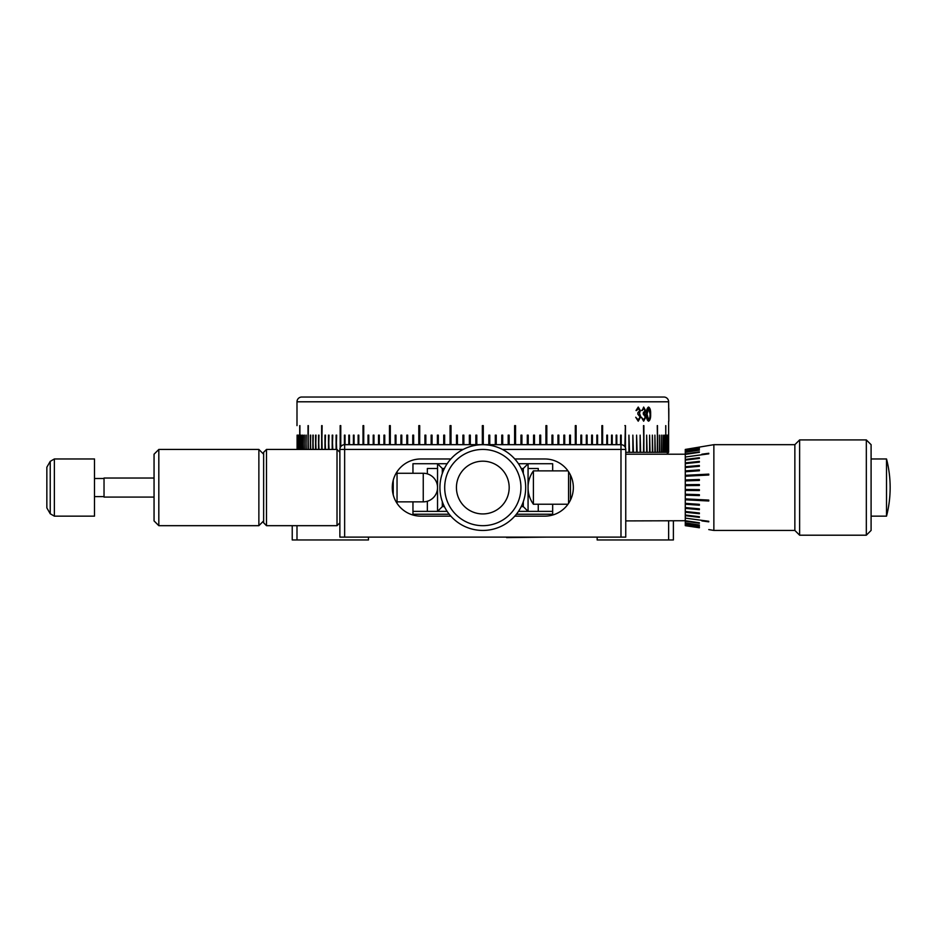 <?xml version="1.0" encoding="UTF-8"?>
<svg xmlns="http://www.w3.org/2000/svg" width="937" height="937" viewBox="0 0 937 937"><rect width="100%" height="100%" fill="white"/><g stroke="black" fill="none" stroke-linecap="round" stroke-linejoin="round"><path stroke-width="1.41" d="M647.186 397.03L623.363 397.03L647.186 397.03M459.025 537.112L419.003 537.112M546.622 537.112L506.601 537.592M412.959 511.379L437.544 511.379L437.544 463.733L412.959 463.733L447.16 463.733M518.466 463.733L552.666 463.733L528.07 463.733L528.07 511.379L552.666 511.379M552.666 514.237L516.381 514.237M449.245 514.237L412.959 514.237M668.819 419.811L668.819 408.45M666.722 454.211L668.538 452.395M625.752 452.302L640.135 452.302L640.135 435.143L640.639 452.302L668.631 452.302L668.631 425.621L668.631 452.302M668.819 421.193L668.631 401.797A4.767 4.767 0 0 0 663.864 397.03L301.761 397.03A4.767 4.767 0 0 0 296.994 401.797L296.994 425.621M636.692 410.511L636.012 410.511L638.238 407.068L640.358 410.558L639.514 413.322L640.721 416.86L638.226 421.193L635.719 417.234L638.238 419.823L640.088 416.977L637.839 414.131L637.839 412.748L639.713 410.547L638.249 408.438L636.692 410.511M642.243 410.511L643.66 407.068L645.593 410.558L644.832 413.322L645.933 416.86L643.649 421.193L641.353 417.234L643.66 419.823L645.347 416.977L643.297 414.131L643.297 412.748L645.007 410.547L643.672 408.438L642.243 410.511M646.507 414.131C646.331 410.312 647.022 407.958 648.58 407.068C650.102 407.946 650.782 410.301 650.629 414.131C650.782 417.972 650.102 420.326 648.58 421.193C647.022 420.315 646.331 417.961 646.507 414.131M297.088 449.444L297.088 435.143L297.123 449.444M297.416 449.444L297.416 435.143L297.474 449.444M297.954 449.444L297.954 435.143L298.06 449.444M298.739 449.444L298.833 435.143M299.735 449.444L299.735 425.621L299.899 449.444M300.953 449.444L300.953 435.143L301.152 449.444M302.393 449.444L302.393 435.143L302.628 449.444M304.057 449.444L304.057 435.143L304.326 449.444M305.942 449.444L305.942 435.143L306.235 449.444M308.039 449.444L308.039 425.621L308.355 449.444M310.346 449.444L310.346 435.143L310.697 449.444M312.864 449.444L312.864 435.143L313.251 449.444M315.593 449.444L315.593 435.143L316.003 449.444M318.521 449.444L318.521 435.143L318.967 449.444M321.649 449.444L321.649 425.621L322.129 449.444M324.975 449.444L324.975 435.143L325.479 449.444M328.489 449.444L328.489 435.143L329.028 449.444M332.202 449.444L332.202 435.143L332.764 449.444M336.09 449.444L336.09 435.143L336.676 449.444M340.154 447.816L340.154 425.621L340.775 425.621L340.775 446.656M344.406 444.688L344.406 435.143L345.039 435.143L345.039 444.677M348.81 444.677L348.81 435.143L349.478 435.143L349.478 444.677M353.39 444.677L353.39 435.143L354.069 435.143L354.069 444.677M358.121 444.677L358.121 435.143L358.824 435.143L358.824 444.677M363.006 444.677L363.006 425.621L363.732 425.621L363.732 444.677M368.03 444.677L368.03 435.143L368.78 435.143L368.78 444.677M373.207 444.677L373.207 435.143L373.968 435.143L373.968 444.677M378.501 444.677L378.501 435.143L379.298 435.143L379.298 444.677M383.936 444.677L383.936 435.143L384.744 435.143L384.744 444.677M389.487 444.677L389.487 425.621L390.307 425.621L390.307 444.677M395.988 435.143L395.191 435.143L395.191 444.677L395.156 435.143L395.988 435.143L395.988 444.677M400.919 444.677L400.919 435.143L401.786 435.143L401.786 444.677M406.799 444.677L406.799 435.143L407.665 435.143L407.665 444.677M412.76 444.677L412.76 435.143L413.639 435.143L413.639 444.677M418.804 444.677L418.804 425.621L419.706 425.621L419.706 444.677M424.929 444.677L424.929 435.143L425.843 435.143L425.843 444.677M432.051 435.143L431.161 435.143L431.161 444.677L431.137 435.143L432.051 435.143L432.051 444.677M438.317 435.143L437.415 435.143L437.415 444.677L437.392 435.143L438.317 435.143L438.317 444.677M444.642 435.143L443.728 435.143L443.728 444.677L443.705 435.143L444.642 435.143L444.642 444.677M450.076 444.677L450.076 425.621L451.013 425.621L451.013 444.677M457.42 435.143L456.495 435.143L456.495 444.677L456.471 435.143L457.42 435.143L457.42 444.677M463.862 435.143L462.925 435.143L462.925 444.677L462.913 435.143L463.862 435.143L463.862 444.677M470.327 435.143L469.378 435.143L469.378 444.677L469.367 435.143L470.327 435.143L470.327 444.677M475.844 444.677L475.844 435.143L476.804 435.143L476.804 444.677M482.332 444.677L482.332 425.621L483.281 425.621L483.281 444.677M488.821 444.677L488.821 435.143L489.77 435.143L489.77 444.677L489.77 435.143L488.821 435.143M495.298 444.677L495.298 435.143L496.247 435.143L496.247 444.677L496.235 435.143L495.298 435.143M501.763 444.677L501.763 435.143L502.7 435.143L502.7 444.677L502.7 435.143L501.763 435.143M508.194 444.677L508.194 435.143L509.142 435.143L509.142 444.677L509.131 435.143L508.194 435.143M514.612 444.677L514.612 425.621L515.526 425.621L514.612 425.621M515.549 425.621L515.549 444.677L515.526 425.621M520.972 444.677L520.972 435.143L521.909 435.143L521.909 444.677L521.886 435.143L520.972 435.143M527.297 444.677L527.297 435.143L528.222 435.143L528.222 444.677M533.575 444.677L533.575 435.143L534.488 435.143L534.488 444.677M539.782 444.677L539.782 435.143L540.684 435.143L540.684 444.677M545.92 444.677L545.92 425.621L546.775 425.621L545.92 425.621M546.81 425.621L546.81 444.677L546.775 425.621M551.975 444.677L551.975 435.143L552.865 435.143L552.865 444.677M557.948 444.677L557.948 435.143L558.827 435.143L558.827 444.677L558.78 435.143L557.948 435.143M563.84 444.677L563.84 435.143L564.695 435.143L564.695 444.677M569.626 444.677L569.626 435.143L570.469 435.143L570.469 444.677M575.306 444.677L575.306 425.621L576.079 425.621L576.079 444.677M576.126 444.677L576.126 425.621L575.306 425.621M580.87 444.677L580.87 435.143L581.678 435.143L581.678 444.677M586.328 444.677L586.328 435.143L587.112 435.143L587.112 444.677M591.645 444.677L591.645 435.143L592.418 435.143L592.418 444.677M596.834 444.677L596.834 435.143L597.583 435.143L597.583 444.677M601.882 444.677L601.882 425.621L602.55 425.621L602.55 444.677M602.62 444.677L602.62 425.621L601.882 425.621M606.789 444.677L606.789 435.143L607.504 435.143L607.504 444.677M611.545 444.677L611.545 435.143L612.236 435.143L612.236 444.677M616.148 444.677L616.148 435.143L616.804 435.143L616.804 444.677M620.575 444.677L620.575 435.143L621.219 435.143L621.219 444.688M624.85 446.656L625.389 425.621L625.389 447.628M625.459 447.816L625.459 425.621L624.85 425.621M628.938 452.302L628.938 435.143L629.523 452.302M632.862 452.302L632.862 435.143L633.424 452.302M636.598 452.302L636.598 435.143L637.125 452.302M643.496 452.302L643.883 425.621L643.883 452.395M643.965 452.302L643.496 425.621M646.659 452.302L646.659 435.143L647.104 452.302M649.61 452.302L649.61 435.143L650.032 452.302M652.363 452.302L652.363 435.143L652.761 452.302M654.916 452.302L654.916 435.143L655.279 452.302M657.259 452.302L657.493 425.621L657.493 452.395M657.587 452.302L657.259 425.621M659.39 452.302L659.39 435.143L659.683 452.302M661.299 452.302L661.299 435.143L661.557 452.302M662.998 452.302L662.998 435.143L663.22 452.302M664.462 452.302L664.462 435.143L664.661 452.302M665.727 452.302L665.797 425.621L665.797 452.395M665.891 452.302L665.727 425.621M666.757 452.302L666.757 435.143L666.886 452.302M667.554 452.302L667.554 435.143L667.659 452.302M668.14 452.302L668.14 435.143L668.21 452.302M668.503 452.302L668.503 435.143L668.526 452.302M668.631 421.193L668.631 425.621M318.428 397.03L342.251 397.03M667.566 435.143L667.566 452.395M666.793 452.395L666.757 435.143M664.567 452.395L664.462 435.143M663.127 452.395L662.998 435.143M661.463 452.395L661.299 435.143M659.589 452.395L659.39 435.143M655.186 452.395L654.916 435.143M652.667 452.395L652.363 435.143M649.95 452.395L649.61 435.143M647.022 452.395L646.659 435.143M640.568 452.395L640.135 435.143M637.043 452.395L636.598 435.143M633.342 452.395L632.862 435.143M629.453 452.395L628.938 435.143M621.149 444.677L620.575 435.143M616.733 444.677L616.148 435.143M612.166 444.677L612.166 435.143L611.545 435.143M607.434 444.677L607.434 435.143L606.789 435.143M597.525 444.677L597.525 435.143L596.834 435.143M592.36 444.677L592.36 435.143L591.645 435.143M587.054 444.677L587.054 435.143L586.328 435.143M581.631 444.677L581.631 435.143L580.87 435.143M570.422 444.677L570.422 435.143L569.626 435.143M564.648 444.677L564.648 435.143L563.84 435.143M552.818 444.677L552.818 435.143L551.975 435.143M540.649 444.677L540.649 435.143L539.782 435.143M534.465 444.677L534.465 435.143L533.575 435.143M528.199 444.677L528.199 435.143L527.297 435.143M476.804 435.143L475.855 435.143L475.855 444.677M451.013 425.621L450.088 425.621L450.088 444.677M425.843 435.143L424.965 435.143L424.965 444.677M419.706 425.621L418.839 425.621L418.839 444.677M413.639 435.143L412.795 435.143L412.795 444.677M407.665 435.143L406.834 435.143L406.834 444.677M401.786 435.143L400.966 435.143L400.966 444.677M390.307 425.621L389.534 425.621L389.534 444.677M384.744 435.143L383.983 435.143L383.983 444.677M379.298 435.143L378.56 435.143L378.56 444.677M373.968 435.143L373.254 435.143L373.254 444.677M368.78 435.143L368.089 435.143L368.089 444.677M363.732 425.621L363.064 425.621L363.064 444.677M358.824 435.143L358.18 435.143L358.18 444.677M354.069 435.143L353.448 435.143L353.448 444.677M349.478 435.143L348.88 435.143L348.88 444.677M345.039 435.143L344.476 444.677M340.775 425.621L340.225 447.628M336.676 435.143L336.16 449.444M332.764 435.143L332.272 449.444M329.028 435.143L328.571 449.444M325.479 435.143L325.057 449.444M322.129 425.621L321.731 449.444M318.967 435.143L318.603 449.444M316.003 435.143L315.675 449.444M313.251 435.143L312.946 449.444M310.697 435.143L310.428 449.444M308.355 425.621L308.121 449.444M306.235 435.143L306.024 449.444M304.326 435.143L304.15 449.444M302.628 435.143L302.487 449.444M301.152 435.143L301.046 449.444M299.899 425.621L299.828 449.444M298.06 435.143L298.048 449.444M640.358 410.558L639.362 413.322L640.721 416.86M636.996 419.097L635.719 417.234M636.832 419.097L638.238 419.823M638.249 408.438L636.012 410.511M645.593 410.558L644.668 413.322L645.933 416.86M642.524 419.097L641.353 417.234M642.36 419.097L643.66 419.823M643.672 408.438L641.622 410.511M648.416 407.068C649.938 407.958 650.618 410.312 650.454 414.131L649.482 420.408M648.603 408.438L646.905 414.131L648.427 419.823L649.88 417.515L650.102 414.131L648.603 408.438L647.069 414.131L648.603 419.823M514.776 516.146L544.748 516.146A28.59 28.59 0 0 0 573.339 487.556A28.59 28.59 0 0 0 544.748 458.966L514.776 458.966M673.387 520.913L673.387 539.97L597.162 539.97L597.162 537.112M620.985 537.112L339.873 537.112L339.873 449.444A4.767 4.767 0 0 1 344.64 444.677L620.985 444.677A4.767 4.767 0 0 1 625.752 449.444L625.752 537.112L620.985 537.112L620.985 449.444L502.455 449.444M368.464 537.112L368.464 539.97L292.227 539.97L292.227 525.68M450.849 458.966L420.865 458.966A28.59 28.59 0 0 0 392.287 487.556A28.59 28.59 0 0 0 420.865 516.146L450.849 516.146M412.959 515.034L412.959 501.857M412.959 473.267L412.959 463.733M552.666 463.733L552.666 470.878M552.666 504.235L552.666 515.034M794.857 530.436L794.857 444.677L799.624 439.91L799.624 535.203L794.857 530.436L713.865 530.436L713.865 444.677L685.275 449.444L708.77 445.532M866.327 535.203L866.327 439.91L871.094 444.677L871.094 530.436L866.327 535.203L799.624 535.203M794.857 444.677L713.865 444.677M866.327 439.91L799.624 439.91M708.77 529.592L713.865 530.436M699.377 526.629L685.275 524.357L685.275 523.174L699.377 525.352L685.275 522.905L699.377 525.352M699.377 525.001L685.275 522.823L685.275 521.183L699.377 523.244L685.275 520.937L699.377 523.244M701.86 520.913L708.77 521.839M708.77 453.274L701.86 454.211M699.377 451.868L685.275 454.176L699.377 451.868L685.275 453.93L685.275 452.302L699.377 450.111L685.275 451.95L685.275 449.444M699.377 448.249L685.275 450.521L699.377 448.249M685.275 449.69L699.377 447.359M699.377 447.476L685.275 449.807M699.377 448.483L685.275 450.756M699.377 450.111L685.275 452.208L699.377 449.76M699.377 452.325L685.275 454.386L685.275 456.448M708.77 453.836L685.275 456.998L685.275 459.446L699.377 457.736L699.377 458.392L685.275 460.102L685.275 462.901L699.377 461.402L699.377 462.128L685.275 463.628L685.275 466.731L699.377 465.478L699.377 466.275L685.275 467.54L685.275 470.901L699.377 469.894L699.377 470.761L685.275 471.756L685.275 475.328L708.77 474.122L708.77 475.024L685.275 476.23L685.275 479.943L699.377 479.51L699.377 480.447L685.275 480.88L685.275 484.687L699.377 484.546L685.275 484.71L685.275 485.635L699.377 485.495L699.377 484.546L699.377 485.495M699.377 489.629L699.377 490.555L699.377 489.629L685.275 489.477L685.275 485.635M685.275 489.477L685.275 490.414L699.377 490.555L685.275 490.426L685.275 494.232L699.377 494.677L699.377 495.556L685.275 495.169L699.377 495.603L699.377 494.677M708.77 521.277L685.275 518.114L685.275 515.666L699.377 517.376L699.377 516.732L685.275 515.01L685.275 512.223L699.377 513.722L699.377 512.984L685.275 511.485L685.275 508.381L699.377 509.646L699.377 508.838L685.275 507.573L685.275 504.223L699.377 505.219L699.377 504.352L685.275 503.356L685.275 499.784L708.77 501.002L708.77 500.089L685.275 498.882L685.275 495.169M699.377 522.787L685.275 520.726L685.275 518.676M699.377 526.875L685.275 524.591L685.275 525.317L699.377 527.648M699.377 527.765L685.275 525.669M685.275 520.726L625.752 520.913M685.275 515.01L685.275 515.666M685.275 511.485L685.275 512.223M685.275 507.573L685.275 508.381M685.275 503.356L685.275 504.223M685.275 498.882L685.275 499.784M685.275 494.232L685.275 495.111M699.377 480.447L699.377 479.557L685.275 480.002L685.275 480.88M708.77 475.024L708.77 474.204L685.275 475.41L685.275 476.23M699.377 470.761L699.377 470.023L685.275 471.018L685.275 471.756M699.377 466.275L699.377 465.63L685.275 466.884L685.275 467.54M699.377 462.128L685.275 463.628M699.377 458.392L685.275 460.102M699.377 516.732L685.275 515.467M699.377 512.984L685.275 512.035M699.377 508.838L699.377 509.494L685.275 508.229M699.377 504.352L699.377 505.102L685.275 504.094M708.77 500.089L708.77 500.908L685.275 499.702M685.275 454.211L625.752 454.211M570.481 475.094L570.481 500.018M568.572 503.356L568.572 471.756M886.519 487.556L886.519 516.146A114.349 114.349 0 0 0 886.519 458.966L886.519 487.556M500.85 468.324A26.377 26.377 0 0 0 463.569 469.519A26.377 26.377 0 0 0 464.764 506.8A26.377 26.377 0 0 0 502.045 505.605A26.377 26.377 0 0 0 500.85 468.324M512.141 456.284A42.879 42.879 0 0 0 451.529 458.228A42.879 42.879 0 0 0 453.473 518.84A42.879 42.879 0 0 0 514.085 516.896A42.879 42.879 0 0 0 512.141 456.284A42.879 42.879 0 0 1 514.085 516.896A42.879 42.879 0 0 1 453.473 518.84M397.042 471.756L397.042 503.356M393.235 494.877L393.235 480.236M266.495 525.68L263.637 522.811L263.637 452.302L266.495 449.444L266.495 525.68L337.015 525.68L337.015 449.444L339.873 452.302M258.87 473.853L258.87 449.444L158.821 449.444L158.821 525.68L258.87 525.68L258.87 473.853M158.821 525.68L154.055 520.913L154.055 454.211L158.821 449.444M46.85 507.889L46.85 467.223L50.235 461.355L50.235 513.769L46.85 507.889M154.055 478.034L104.03 478.034L104.03 497.09L154.055 497.09M54.369 458.966L54.369 516.146L94.496 516.146L94.496 458.966L54.369 458.966L50.235 461.355M528.07 468.5L538.26 468.5L538.26 470.878M427.354 473.864L427.354 468.5L437.544 468.5M444.396 468.5L442.311 468.5L442.311 473.466M442.311 501.646L442.311 506.612L444.396 506.612M521.218 506.612L523.303 506.612L523.303 501.646M523.303 473.466L523.303 468.5L521.218 468.5M523.303 506.612L528.07 511.379L518.466 511.379M447.16 511.379L437.544 511.379L442.311 506.612M528.07 463.733L523.303 468.5M442.311 468.5L437.544 463.733M567.963 504.235L533.411 504.235A28.59 28.59 0 0 1 528.07 488.88M533.411 504.235L533.411 470.878A28.59 28.59 0 0 0 528.07 486.233M668.631 401.797L296.994 401.797M463.159 449.444L344.64 449.444L344.64 537.112M296.994 525.68L296.994 539.97M668.631 539.97L668.631 520.913M625.752 449.444A4.767 4.767 0 0 0 620.985 444.677L620.985 449.444L625.752 449.444M339.873 449.444L344.64 449.444L344.64 444.677M508.885 459.751A38.112 38.112 0 0 0 455.007 461.484A38.112 38.112 0 0 0 456.741 515.362A38.112 38.112 0 0 0 510.618 513.628A38.112 38.112 0 0 0 508.885 459.751M427.354 511.379L427.354 501.248M538.26 504.235L538.26 511.379M397.042 501.857L423.255 501.857L423.255 473.267L397.042 473.267M871.094 458.966L886.519 458.966M871.094 516.146L886.519 516.146M266.495 449.444L337.015 449.444M339.873 522.811L337.015 525.68M263.637 454.211L258.87 449.444M263.637 520.913L258.87 525.68M54.369 516.146L50.235 513.769M104.03 496.61L94.496 496.61M104.03 478.502L94.496 478.502M423.255 501.857A14.289 14.289 0 0 0 437.544 487.556A14.289 14.289 0 0 0 423.255 473.267M567.963 470.878L533.411 470.878"/></g></svg>

